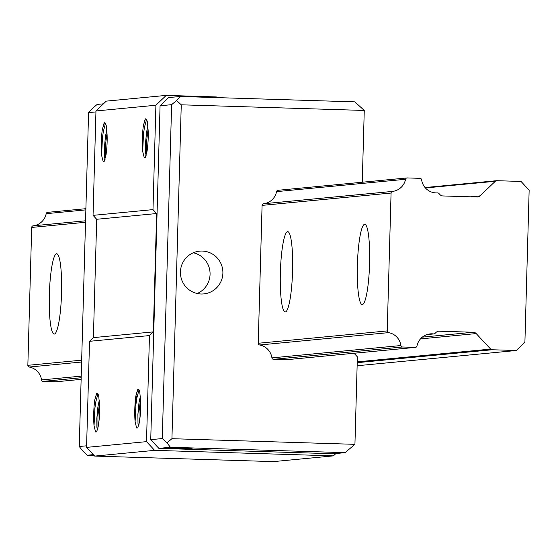 <?xml version="1.0" encoding="UTF-8"?>
<svg xmlns="http://www.w3.org/2000/svg" width="557" height="557" viewBox="0 0 557 557"><rect width="100%" height="100%" fill="white"/><g stroke="black" fill="none" stroke-linecap="round" stroke-linejoin="round"><path stroke-width="0.84" d="M391.07 193.035A1.692 1.671 -95.5 0 1 392.546 191.413A15.248 15.067 84.5 0 0 405.559 179.277A1.692 1.671 -95.5 0 1 407.244 177.934L419.999 178.331A1.692 1.671 -95.5 0 1 421.607 179.786A15.248 15.067 84.5 0 0 437.53 192.889A1.692 1.671 -95.5 0 1 438.86 193.418L439.995 194.644A4.226 4.178 84.5 0 0 442.85 195.953L477.098 197.011A4.226 4.178 84.5 0 0 480.009 195.883L495.333 181.269A2.117 2.089 -95.5 0 1 496.823 180.698L521.032 181.443L529.15 190.153L524.903 342.304L516.311 350.499L492.103 349.754A2.117 2.089 -95.5 0 1 490.647 349.093L476.186 333.58A4.226 4.178 84.5 0 0 473.269 332.25L439.125 331.199A4.226 4.178 84.5 0 0 436.138 332.348L434.947 333.483A1.692 1.671 -95.5 0 1 433.59 333.928A15.248 15.067 84.5 0 0 416.963 346.029A1.692 1.671 -95.5 0 1 415.278 347.387L402.523 346.99A1.692 1.671 -95.5 0 1 400.915 345.535A15.248 15.067 84.5 0 0 388.605 332.633A1.692 1.671 -95.5 0 1 387.219 330.921L391.07 193.035L262.082 205.387L258.232 343.265A1.692 1.671 84.5 0 0 259.611 344.985A15.248 15.067 -95.5 0 1 271.927 357.879A1.692 1.671 84.5 0 0 273.536 359.342L286.291 359.731A1.692 1.671 84.5 0 0 286.5 359.725L415.487 347.38M55.909 381.789L81.127 379.373L56.118 381.782A1.692 1.671 -95.5 0 1 55.909 381.789L43.154 381.392A1.692 1.671 -95.5 0 1 41.545 379.937A15.248 15.067 84.5 0 0 29.229 367.035A1.692 1.671 -95.5 0 1 27.85 365.315L31.7 227.437A1.692 1.671 -95.5 0 1 33.176 225.808A15.248 15.067 84.5 0 0 46.189 213.679A1.692 1.671 -95.5 0 1 47.874 212.335M357.128 365.74L516.311 350.499M61.542 293.337A40.174 6.078 91.8 0 1 54.21 334.075A40.174 6.078 91.8 0 1 49.371 293.734A40.174 6.078 91.8 0 1 56.682 253.769A40.174 6.078 91.8 0 1 61.542 293.337M292.564 271.224A40.174 6.078 91.8 0 1 285.233 311.962A40.174 6.078 91.8 0 1 280.394 271.621A40.174 6.078 91.8 0 1 287.704 231.649A40.174 6.078 91.8 0 1 292.564 271.224M369.576 263.851A40.174 6.078 91.8 0 1 362.238 304.588A40.174 6.078 91.8 0 1 357.406 264.248A40.174 6.078 91.8 0 1 364.717 224.283A40.174 6.078 91.8 0 1 369.576 263.851M149.464 335.565L146.505 441.645L154.623 450.355L94.683 456.092L273.508 461.607L333.448 455.87L335.906 453.53M354.036 353.263L357.378 356.849L354.934 444.333L345.062 452.653L333.511 453.76L158.863 448.371L150.738 439.661L160.068 105.774L168.66 97.579L180.21 96.479L354.858 101.861L364.264 110.453L362.259 182.23M154.623 450.355L333.448 455.87M94.683 456.092L86.565 447.382L146.505 441.645M216.972 97.607L216.346 96.939L166.216 95.393L106.276 101.13L95.964 110.968L93.047 215.357L96.702 219.277L93.395 337.619L89.531 341.309L86.565 447.382M166.216 95.393L155.904 105.231L152.987 209.62L93.047 215.357M152.98 209.62L156.635 213.54L153.335 331.881L149.471 335.572L89.531 341.309M94.042 425.813L95.588 431.933L96.64 431.877L98.485 425.423L99.104 419.957A17.337 2.625 91.8 0 0 99.522 404.911L98.749 396.347L98.004 393.862L97.05 393.214L96.465 393.855L94.76 400.01A21.145 3.196 -88.2 0 0 94.042 425.813L94.878 408.351L95.825 401.75L97.976 393.813M135.114 421.886L136.653 427.999L137.711 427.943L139.556 421.496L140.176 416.023A17.337 2.625 91.8 0 0 140.594 400.977L139.821 392.42L139.069 389.935L138.122 389.287L137.53 389.921L135.831 396.076A21.145 3.196 -88.2 0 0 135.114 421.886L135.943 404.417L136.897 397.816L139.041 389.879M101.597 155.326L103.142 161.439L104.194 161.384L106.039 154.937L106.659 149.464A17.337 2.625 91.8 0 0 107.076 134.418L106.303 125.861L105.558 123.376L104.605 122.728L104.02 123.369L102.321 129.523A21.145 3.196 -88.2 0 0 101.597 155.326L102.432 137.858L103.379 131.264L105.531 123.32M142.669 151.393L144.214 157.513L145.266 157.457L147.111 151.003L147.73 145.537A17.337 2.625 -88.2 0 0 148.148 130.491L147.375 121.927L146.63 119.442L145.676 118.794L145.092 119.435L143.386 125.59A21.145 3.196 -88.2 0 0 142.669 151.393L143.504 133.924L144.451 127.33L146.602 119.393M95.964 110.968L155.904 105.231M93.395 337.619L153.335 331.881M96.702 219.277L156.635 213.54M146.77 150.703L146.637 153.586M107.028 132.886L105.489 144.952L105.517 157.749M105.057 159.483L104.472 156.983L104.368 148.065L105.426 136.59L106.826 129.725M146.588 153.823L146.484 142.244L148.099 128.959M147.897 125.798L146.616 131.87L145.474 143.33L145.509 152.59L146.108 155.521M139.215 421.189L139.083 424.072M99.473 403.379L97.935 415.438L97.962 428.242M97.503 429.969L96.918 427.47L96.814 418.551L97.872 407.076L99.271 400.218M140.538 399.446L139.006 411.505L139.027 424.309M138.575 426.035L137.99 423.536L137.885 414.617L138.944 403.15L140.336 396.285M278.256 190.285A1.692 1.671 84.5 0 0 276.571 191.622A15.248 15.067 -95.5 0 1 263.558 203.758A1.692 1.671 84.5 0 0 262.082 205.387M345.062 452.653L170.414 447.264L166.996 442.85L162.289 438.554L171.619 104.674L176.555 100.511L181.255 104.807L171.932 438.693L354.934 444.333M364.264 110.453L181.255 104.807M176.555 100.511L180.21 96.479M166.996 442.85L171.932 438.693M197.199 293.511A21.479 21.229 84.5 0 0 193.293 252.76M222.891 273.174A21.479 21.229 84.5 0 0 199.615 251.137A21.479 21.229 84.5 0 0 180.531 274.545A21.479 21.229 84.5 0 0 203.709 293.908A21.479 21.229 84.5 0 0 222.891 273.174M166.884 447.919L192.102 448.663L166.884 447.919M158.863 448.371L170.414 447.264M150.738 439.661L162.289 438.554M160.068 105.774L171.619 104.674M103.456 103.825L97.169 104.424L92.232 108.587L88.577 112.618L79.254 446.505L82.673 450.919L87.372 455.215L94.056 455.424M93.332 454.644L87.372 455.215M86.607 445.802L79.254 446.505M95.936 111.915L88.577 112.618M137.795 389.552L135.831 396.076M145.349 119.066L143.386 125.59M135.817 405.649L135.274 400.977M96.723 393.486L94.76 400.01M143.372 135.163L142.829 130.491M104.277 122.993L102.321 129.523M33.176 225.808L85.555 220.795M263.558 203.758L392.546 191.413M31.7 227.437L85.513 222.285M46.189 213.679L85.862 209.878M276.571 191.622L405.559 179.277M470.414 196.802L480.009 195.883M425.43 187.967L495.333 181.269M357.218 362.67L492.103 349.754M357.239 361.862L490.647 349.093M420.465 338.914L476.186 333.58M422.324 337.131L473.269 332.25M427.052 334.555L433.59 333.928M286.291 359.731L415.278 347.387M43.154 381.392L81.169 377.75M273.536 359.342L402.523 346.99M41.545 379.937L81.218 376.135M271.927 357.879L400.915 345.535M29.229 367.035L81.614 362.022M259.618 344.985L388.605 332.633M27.85 365.315L81.663 360.17M258.232 343.265L387.219 330.921M47.665 212.342L85.896 208.687M278.047 190.292L407.035 177.941M425.068 187.549L496.566 180.705M426.885 334.611L433.959 333.935M143.706 126.042L144.695 126.077M136.152 396.535L137.14 396.563M104.981 124.733L105.036 122.742M135.859 395.964L136.771 397.747M143.414 125.471L144.326 127.254"/></g></svg>
